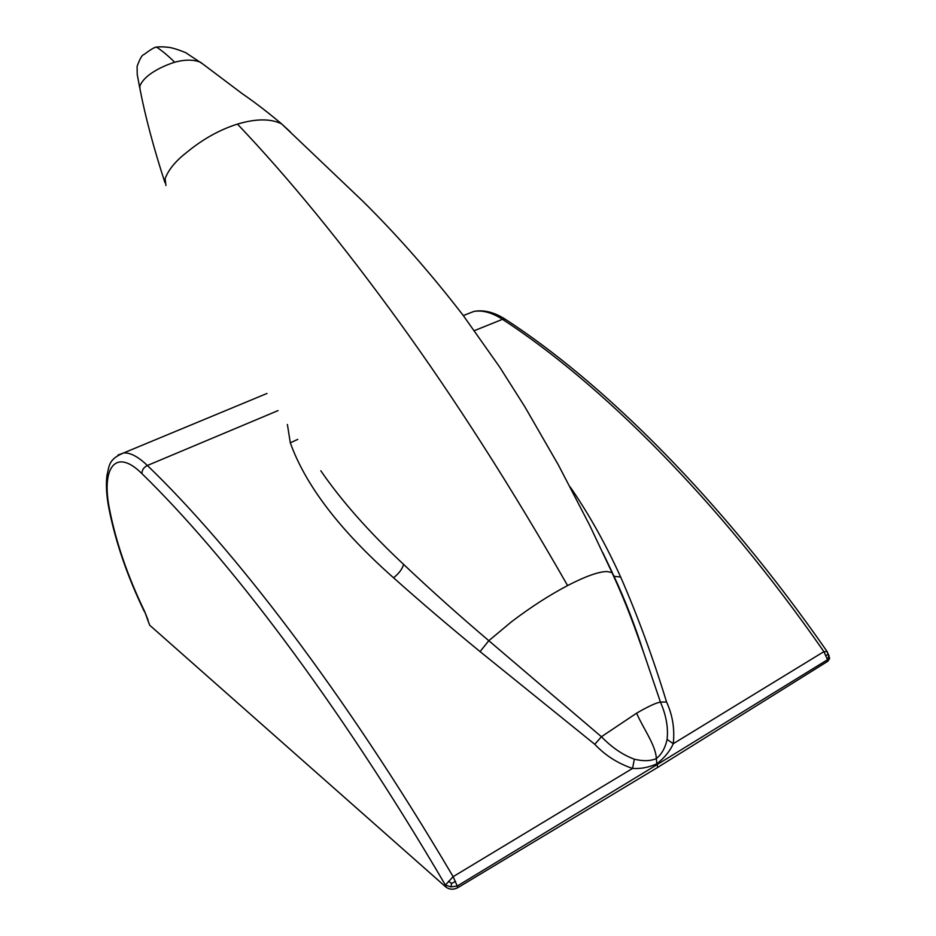 <?xml version="1.0" encoding="UTF-8"?>
<svg xmlns="http://www.w3.org/2000/svg" width="936" height="936" viewBox="0 0 936 936"><rect width="100%" height="100%" fill="white"/><g stroke="black" fill="none" stroke-linecap="round" stroke-linejoin="round"><path stroke-width="1.4" d="M572.095 490.616L572.61 490.464C590.382 516.766 606.399 545.618 620.662 577.032C637.627 615.829 652.93 657.481 666.572 702.012C672.621 715.198 674.844 729.085 673.265 743.699C670.071 750.976 664.607 757.68 656.85 763.823L657.739 767.38L457.727 887.726C453.422 889.855 449.514 889.656 445.992 887.129L149.725 625.248L147.584 619.655M657.739 767.38L827.845 661.237L829.612 658.558L829.366 657.423M572.61 490.464L570.258 487.106M631.051 616.602L630.396 616.204M827.237 651.713L823.891 651.655L827.518 659.728L828.945 655.434M829.612 658.558L827.061 651.456L829.144 656.148M828.021 654.17L826.149 655.633M164.958 182.684C153.633 147.853 145.326 116.696 140.026 89.236L139.827 86.229C144.238 74.564 162.56 66.093 174.693 62.232C185.082 59.413 193.729 59.448 200.632 62.349L242.529 93.892C254.381 101.966 267.439 111.981 281.713 123.962L280.274 123.248C269.486 118.533 255.212 118.813 237.44 124.09C288.522 177.758 342.33 243.571 398.876 321.528C455.61 400 511.852 488.019 567.59 585.562C549.292 595.214 530.63 607.253 511.618 621.668L488.814 640.692L601.427 736.737L636.597 713.185C647.806 706.657 655.75 702.948 660.43 702.058C666.163 715.186 668.386 727.646 667.099 739.405L673.265 743.699L823.891 651.655C717.21 498.209 599.754 382.707 502.503 319.316L474.447 330.607M667.099 739.405C665.239 747.946 661.647 754.334 656.335 758.569L656.85 763.823C648.636 767.462 640.528 768.994 632.549 768.421L453.141 876.658L457.248 886.041L450.918 886.918L445.407 885.082L453.141 876.658C343.524 690.768 232.374 547.326 147.373 465.485C143.699 467.38 141.886 470.106 141.944 473.663C115.865 447.548 101.076 467.38 109.465 508.903C115.935 542.096 127.635 576.225 144.565 611.313L149.725 625.248M174.693 62.232C168.468 56.066 162.419 51.012 156.569 47.081C162.384 46.426 167.731 47.327 166.889 47.209C170.41 47.209 176.647 49.011 185.597 52.615L202.375 63.706M281.713 123.962L290.359 131.917M567.59 585.562C585.585 576.284 598.736 571.603 607.043 571.533L611.98 572.575L613.408 574.915C624.616 599.18 634.667 624.991 643.547 652.333L660.43 702.058L666.572 702.012M613.993 576.248C624.885 599.496 634.737 624.862 643.547 652.333L643.547 652.333C634.175 626.055 627.062 605.264 611.98 572.575M602.889 552.825L612.472 572.89M320.802 470.761C341.488 500.877 369.1 532.093 403.627 564.408C402.188 569.182 398.83 573.628 393.541 577.781C420.673 601.977 449.514 626.582 480.051 651.596L594.781 744.307L601.427 736.737C611.875 747.501 622.85 754.989 634.351 759.19C643.184 761.342 650.508 761.132 656.335 758.569C655.785 745.115 642.962 728.044 636.597 713.185M594.781 744.307C605.229 755.41 617.818 763.448 632.549 768.421L634.351 759.19M450.918 886.918L451.62 883.408L448.449 881.279M451.62 883.408L455.563 881.373M237.44 124.09C219.492 129.788 202.48 139.312 186.404 152.65C175.64 160.992 168.538 169.65 165.11 178.612L165.953 185.515M393.541 577.781C340.049 530.478 305.627 485.491 290.3 442.822L287.399 424.488M403.627 564.408C430.244 589.621 458.64 615.046 488.814 640.692L480.051 651.596M463.378 315.549L473.85 311.442C483.655 309.594 494.079 312.156 505.136 319.129L502.503 319.316C492.067 312.589 482.508 309.968 473.85 311.442L464.759 315.011M827.845 661.237L827.518 659.728L657.072 764.642L457.248 886.041L457.727 887.726M827.061 651.456L826.944 651.292C720.451 498.081 602.948 382.613 505.136 319.129L506.306 319.89M139.733 87.867L137.229 74.459L137.101 66.327C139.955 58.605 142.178 54.733 143.77 54.697C150.696 49.479 154.955 46.94 156.569 47.081L155.107 47.479M620.662 577.032L614.074 576.33M445.992 887.129L445.407 885.082C336.667 699.508 226.29 555.797 141.944 473.663M278.05 410.6L147.373 465.485C138.072 456.604 130.139 452.427 123.587 452.965L117.971 455.048M109.465 508.903L108.74 507.569C106.412 495.05 105.826 484.251 106.985 475.172C109.348 466.807 107.734 459.494 123.587 452.965L266.959 393.471M144.565 611.313L148.087 620.077M297.765 439.37L290.3 442.822M281.666 123.926L363.039 201.415C397.414 235.427 430.817 273.441 463.238 315.467L499.719 367.134L524.862 406.809L558.488 465.157L589.774 525.482L612.015 572.598M606.095 559.693L612.39 572.832M108.81 507.897C115.397 541.605 127.249 576.178 144.355 611.606"/></g></svg>
